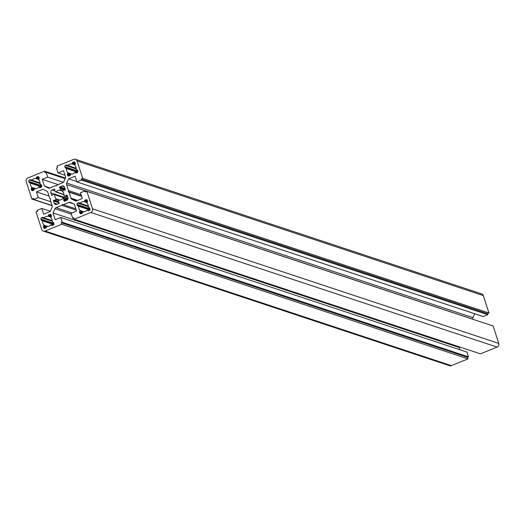 <?xml version="1.0" encoding="UTF-8"?>
<svg xmlns="http://www.w3.org/2000/svg" width="525" height="525" viewBox="0 0 525 525"><rect width="100%" height="100%" fill="white"/><g stroke="black" fill="none" stroke-linecap="round" stroke-linejoin="round"><path stroke-width="0.79" d="M48.228 216.241L48.589 215.178A0.545 0.505 108.3 0 1 48.93 214.758L49.829 214.39A1.096 1.011 108.3 0 1 51.128 215.007L51.43 215.952A0.545 0.505 108.3 0 1 51.332 216.49L50.84 217.58A5.165 4.791 108.3 0 1 52.218 221.839L53.215 222.331A0.545 0.505 108.3 0 1 53.596 222.666L53.904 223.611A1.096 1.011 108.3 0 1 53.261 225.015L52.362 225.376A0.545 0.505 108.3 0 1 51.857 225.297L50.846 224.825A5.165 4.791 108.3 0 1 48.976 226.15A5.165 4.791 108.3 0 1 46.778 226.478L46.272 227.561A0.545 0.505 108.3 0 1 45.931 227.988L45.032 228.349A1.096 1.011 108.3 0 1 43.733 227.732L43.431 226.793A0.545 0.505 108.3 0 1 43.536 226.255L44.021 225.159A5.165 4.791 108.3 0 1 42.643 220.907L41.646 220.415A0.545 0.505 108.3 0 1 41.265 220.073L40.957 219.135A1.096 1.011 108.3 0 1 41.6 217.731L42.499 217.363A0.545 0.505 108.3 0 1 43.004 217.448L44.015 217.914A5.165 4.791 108.3 0 1 48.083 216.267L48.228 216.241M36.048 178.533L36.415 177.47A0.545 0.505 108.3 0 1 36.75 177.05L37.649 176.682A1.096 1.011 108.3 0 1 38.948 177.299L39.25 178.244A0.545 0.505 108.3 0 1 39.152 178.776L38.66 179.872A5.165 4.791 108.3 0 1 40.038 184.124L41.035 184.616A0.545 0.505 108.3 0 1 41.416 184.957L41.724 185.902A1.096 1.011 108.3 0 1 41.081 187.307L40.182 187.668A0.545 0.505 108.3 0 1 39.677 187.589L38.666 187.117A5.165 4.791 108.3 0 1 36.796 188.442A5.165 4.791 108.3 0 1 34.597 188.77L34.092 189.853A0.545 0.505 108.3 0 1 33.751 190.273L32.852 190.641A1.096 1.011 108.3 0 1 31.559 190.024L31.251 189.079A0.545 0.505 108.3 0 1 31.356 188.547L31.841 187.451A5.165 4.791 108.3 0 1 30.47 183.199L29.466 182.707A0.545 0.505 108.3 0 1 29.085 182.365L28.777 181.42A1.096 1.011 108.3 0 1 29.42 180.016L30.319 179.655A0.545 0.505 108.3 0 1 30.824 179.734L31.835 180.206A5.165 4.791 108.3 0 1 35.903 178.552L36.048 178.533M72.142 163.898L72.502 162.835A0.545 0.505 108.3 0 1 72.844 162.415L73.743 162.048A1.096 1.011 108.3 0 1 75.036 162.665L75.344 163.61A0.545 0.505 108.3 0 1 75.239 164.141L74.753 165.237A5.165 4.791 108.3 0 1 76.125 169.49L77.129 169.982A0.545 0.505 108.3 0 1 77.51 170.323L77.818 171.268A1.096 1.011 108.3 0 1 77.175 172.673L76.276 173.033A0.545 0.505 108.3 0 1 75.771 172.955L74.76 172.482A5.165 4.791 108.3 0 1 72.89 173.808A5.165 4.791 108.3 0 1 70.691 174.136L70.179 175.219A0.545 0.505 108.3 0 1 69.845 175.639L68.946 176.006A1.096 1.011 108.3 0 1 67.646 175.389L67.344 174.444A0.545 0.505 108.3 0 1 67.443 173.913L67.935 172.817A5.165 4.791 108.3 0 1 66.557 168.564L65.559 168.072A0.545 0.505 108.3 0 1 65.172 167.731L64.87 166.786A1.096 1.011 108.3 0 1 65.513 165.382L66.413 165.021A0.545 0.505 108.3 0 1 66.911 165.099L67.928 165.572A5.165 4.791 108.3 0 1 71.997 163.918L72.142 163.898M84.322 201.607L84.682 200.543A0.545 0.505 108.3 0 1 85.024 200.123L85.923 199.756A1.096 1.011 108.3 0 1 87.216 200.373L87.524 201.318A0.545 0.505 108.3 0 1 87.419 201.856L86.933 202.945A5.165 4.791 108.3 0 1 88.305 207.204L89.309 207.697A0.545 0.505 108.3 0 1 89.69 208.031L89.998 208.976A1.096 1.011 108.3 0 1 89.355 210.381L88.456 210.742A0.545 0.505 108.3 0 1 87.951 210.663L86.94 210.19A5.165 4.791 108.3 0 1 85.07 211.516A5.165 4.791 108.3 0 1 82.871 211.844L82.359 212.927A0.545 0.505 108.3 0 1 82.025 213.353L81.126 213.714A1.096 1.011 108.3 0 1 79.826 213.098L79.524 212.159A0.545 0.505 108.3 0 1 79.623 211.621L80.115 210.525A5.165 4.791 108.3 0 1 78.737 206.273L77.739 205.78A0.545 0.505 108.3 0 1 77.352 205.439L77.05 204.501A1.096 1.011 108.3 0 1 77.693 203.096L78.593 202.729A0.545 0.505 108.3 0 1 79.091 202.814L80.102 203.28A5.165 4.791 108.3 0 1 84.177 201.633L84.322 201.607M55.972 191.953L56.09 191.868A4.981 4.62 108.3 0 1 60.014 190.273L60.592 188.77L59.587 187.589A0.551 0.512 108.3 0 1 59.916 186.874L61.97 186.04A2.212 2.054 108.3 0 1 64.595 187.294L65.29 189.446A0.551 0.512 108.3 0 1 64.962 190.155L63.433 190.129L62.678 191.546A4.981 4.62 108.3 0 1 63.997 195.648L65.553 196.173L66.55 195.07A0.551 0.512 108.3 0 1 67.207 195.385L67.902 197.538A2.212 2.054 108.3 0 1 66.603 200.379L64.549 201.213A0.551 0.512 108.3 0 1 63.892 200.904L63.984 199.27L62.685 198.529A4.981 4.62 108.3 0 1 60.874 199.808A4.981 4.62 108.3 0 1 58.761 200.123L58.183 201.626L59.187 202.808A0.551 0.512 108.3 0 1 58.859 203.523L56.798 204.356A2.212 2.054 108.3 0 1 54.18 203.103L53.484 200.95A0.551 0.512 108.3 0 1 53.806 200.242L55.204 200.366L56.096 198.85A4.981 4.62 108.3 0 1 54.771 194.749L53.379 194.204L52.218 195.326A0.551 0.512 108.3 0 1 51.568 195.011L50.872 192.859A2.212 2.054 108.3 0 1 52.172 190.017L54.226 189.184A0.551 0.512 108.3 0 1 54.882 189.492L54.79 191.126L55.972 191.953M41.816 208.451L43.673 214.187L50.157 211.555L52.08 207.342A2.008 1.864 -71.7 0 0 52.178 205.813L50.242 199.822L50.597 198.765L49.724 198.201L47.788 192.209A2.008 1.864 -71.7 0 0 46.837 191.107L42.952 189.249L36.468 191.881L38.318 197.617L33.744 199.467L33.403 198.404L31.874 199.027L26.25 181.604A2.868 2.664 108.3 0 1 27.937 177.916L44.605 171.157L45.124 172.751L46.141 172.338L47.683 177.122L42.19 179.347L44.382 186.119L48.267 187.976A2.008 1.864 -71.7 0 0 49.704 188.016L55.44 185.686L56.418 186.014L56.989 185.056L62.724 182.733A2.008 1.864 -71.7 0 0 63.807 181.676L65.73 177.463L63.545 170.691L58.052 172.915L56.51 168.131L57.527 167.724L57.008 166.13L73.684 159.37A2.868 2.664 108.3 0 1 77.083 160.991L82.714 178.415L81.185 179.032L81.532 180.095L76.952 181.952L75.101 176.21L68.618 178.841L66.688 183.054A2.008 1.864 -71.7 0 0 66.596 184.583L68.532 190.575L68.178 191.632L69.051 192.196L70.987 198.188A2.008 1.864 -71.7 0 0 71.932 199.29L75.823 201.147L82.307 198.522L80.456 192.787L85.03 190.929L85.372 191.993L86.894 191.376L92.525 208.793A2.868 2.664 108.3 0 1 90.838 212.481L74.163 219.24L73.651 217.645L72.634 218.059L71.092 213.281L76.578 211.05L74.392 204.277L70.507 202.42A2.008 1.864 -71.7 0 0 69.07 202.387L63.335 204.711L62.357 204.382L61.786 205.341L56.05 207.664A2.008 1.864 -71.7 0 0 54.968 208.72L53.045 212.933L55.23 219.713L60.723 217.481L62.265 222.265L61.248 222.679L61.76 224.267L467.992 358.87L451.316 365.63A2.868 2.664 108.3 0 1 449.558 365.702L43.326 231.098A2.868 2.664 108.3 0 1 41.692 229.405L36.061 211.982L37.59 211.365L37.242 210.302L41.816 208.451L50.295 211.26M61.76 224.267L45.091 231.033A2.868 2.664 108.3 0 1 43.326 231.098M61.248 222.679L467.473 357.276L467.992 358.87M62.265 222.265L468.49 356.869L467.473 357.276M60.723 217.481L466.948 352.085L468.49 356.869M53.045 212.933L459.27 347.537L459.992 349.781M459.546 346.933L459.27 347.537M61.786 205.341L76.289 210.144M63.335 204.711L75.876 208.865M72.634 218.059L73.92 218.485M74.163 219.24L480.395 353.843L497.063 347.084A2.868 2.664 108.3 0 0 498.75 343.396L493.126 325.973L86.894 191.376M85.03 190.929L86.658 191.468M69.051 192.196L81.605 196.357M68.178 191.632L81.506 196.055M68.532 190.575L81.086 194.736M474.705 313.74L472.92 317.658A2.008 1.864 -71.7 0 0 472.822 319.187L472.841 319.252M68.618 178.841L76.827 181.565M76.952 181.952L483.184 316.549L487.758 314.698L81.532 180.095M81.185 179.032L487.41 313.635L487.758 314.698M82.714 178.415L488.939 313.018L487.41 313.635M75.442 159.298L481.674 293.902A2.868 2.664 108.3 0 1 483.308 295.595L488.939 313.018M58.052 172.915L65.008 175.219M55.44 185.686L56.418 186.014M44.382 186.119L49.875 187.943M42.19 179.347L58.091 184.61M47.683 177.122L63.361 182.313M46.141 172.338L65.192 178.651M44.605 171.157L65.454 178.067M31.874 199.027L52.159 205.748M33.744 199.467L52.093 205.551M38.318 197.617L50.872 201.777M36.468 191.881L49.022 196.035M48.444 215.978L51.05 216.838M44.015 217.914L52.237 220.638M36.264 178.27L38.87 179.13M31.835 180.206L40.057 182.93M72.358 163.629L74.963 164.496M67.928 165.572L76.151 168.295M84.538 201.344L87.137 202.204M80.102 203.28L88.331 206.003M56.09 191.868L64.024 194.493M60.362 189.998L62.875 190.831M65.73 196.002L67.607 196.619M55.342 200.268L58.255 201.232M45.091 231.033L451.316 365.63M54.968 208.72L71.374 214.154M56.05 207.664L71.945 212.933M69.07 202.387L73.513 203.857M90.838 212.481L497.063 347.084M92.525 208.793L498.75 343.396M71.932 199.29L76.597 200.839M70.987 198.188L77.667 200.399M66.596 184.583L472.822 319.187M66.688 183.054L472.92 317.658M77.083 160.991L483.308 295.595M48.267 187.976L48.681 188.114M54.771 194.749L67.856 199.087M56.096 198.85L59.843 200.091M56.109 199.303L58.636 200.137M55.04 200.386L58.216 201.436L55 200.379M54.18 200.091L54.908 200.333M53.806 200.242L58.177 201.685M53.484 200.95L59.194 202.847M54.18 203.103L57.323 204.146M63.105 198.496L67.331 199.894M63.984 199.27L66.892 200.235M64.057 199.664L66.432 200.452M63.781 200.268L65.494 200.832M63.768 200.517L65.146 200.977M63.892 200.904L64.673 201.16M66.55 195.07L67.154 195.274M66.183 195.221L67.272 195.582M66.006 195.398L67.358 195.845M65.389 196.192L67.718 196.967M64.247 196.002L67.784 197.177L64.201 195.996M61.97 186.04L64.391 186.841M59.916 186.874L65.008 188.56M59.587 187.589L65.297 189.479M59.712 187.97L65.284 189.82M59.87 188.153L65.231 189.932M60.428 188.423L65.185 189.998M60.592 188.77L64.877 190.194M60.014 190.273L62.633 191.139M55.88 191.973L64.037 194.677M54.226 189.184L54.83 189.381M52.172 190.017L54.685 190.851M50.872 192.859L67.994 198.535M51.568 195.011L52.349 195.274M79.892 203.392L88.344 206.194M78.593 202.729L79.242 202.945M77.693 203.096L88.351 206.627M77.05 204.501L89.926 208.766M77.352 205.439L90.005 209.632M78.573 205.931L89.978 209.711L78.527 205.912M78.737 206.273L89.86 209.954M80.115 210.525L84 211.811M80.128 210.991L82.74 211.857M79.623 211.621L82.432 212.553M79.524 212.159L82.313 213.078M79.826 213.098L81.382 213.609M87.38 210.157L88.771 210.617M87.951 210.663L88.305 210.781M85.923 199.756L87.117 200.15M85.024 200.123L87.386 200.904M84.682 200.543L87.55 201.495M84.177 201.633L86.888 202.525M67.712 165.683L76.164 168.486M66.413 165.021L67.062 165.237M65.513 165.382L76.171 168.919M64.87 166.786L77.746 171.058M65.172 167.731L77.825 171.924M66.393 168.223L77.798 172.003L66.347 168.203M66.557 168.564L77.68 172.246M67.935 172.817L71.82 174.103M67.948 173.283L70.56 174.149M67.443 173.913L70.252 174.838M67.344 174.444L70.133 175.37M67.646 175.389L69.202 175.901M75.2 172.449L76.591 172.909M75.771 172.955L76.125 173.073M73.743 162.048L74.937 162.442M72.844 162.415L75.206 163.196M72.502 162.835L75.37 163.787M71.997 163.918L74.707 164.817M31.618 180.318L40.071 183.12M30.319 179.655L30.968 179.872M29.42 180.016L40.077 183.553M28.777 181.42L41.652 185.692M29.085 182.365L41.731 186.559M30.299 182.857L41.711 186.637L30.253 182.838M30.47 183.199L41.587 186.88M31.841 187.451L35.726 188.738M31.854 187.917L34.473 188.783M31.356 188.547L34.158 189.473M31.251 189.079L34.04 190.004M31.559 190.024L33.108 190.536M39.113 187.084L40.497 187.543M39.677 187.589L40.038 187.707M37.649 176.682L38.843 177.076M36.75 177.05L39.119 177.831M36.415 177.47L39.277 178.421M35.903 178.552L38.614 179.452M43.798 218.026L52.251 220.828M42.499 217.363L43.148 217.58M41.6 217.731L52.257 221.261M40.957 219.135L53.832 223.401M41.265 220.073L53.911 224.267M42.479 220.566L53.885 224.346L42.433 220.546M42.643 220.907L53.767 224.588M44.021 225.159L47.906 226.446M44.034 225.625L46.646 226.492M43.536 226.255L46.338 227.187M43.431 226.793L46.22 227.712M43.733 227.732L45.288 228.244M51.286 224.792L52.677 225.251M51.857 225.297L52.218 225.415M49.829 214.39L51.023 214.784M48.93 214.758L51.299 215.539M48.589 215.178L51.457 216.129M48.083 216.267L50.794 217.166M63.007 198.437L67.351 199.874M55.768 191.96L64.037 194.703M79.767 203.378L88.344 206.22M87.275 210.098L88.804 210.604M67.587 165.67L76.164 168.512M75.095 172.384L76.624 172.889M31.493 180.305L40.071 183.146M39.008 187.018L40.53 187.53M43.673 218.013L52.251 220.854M51.188 224.733L52.71 225.238"/></g></svg>
